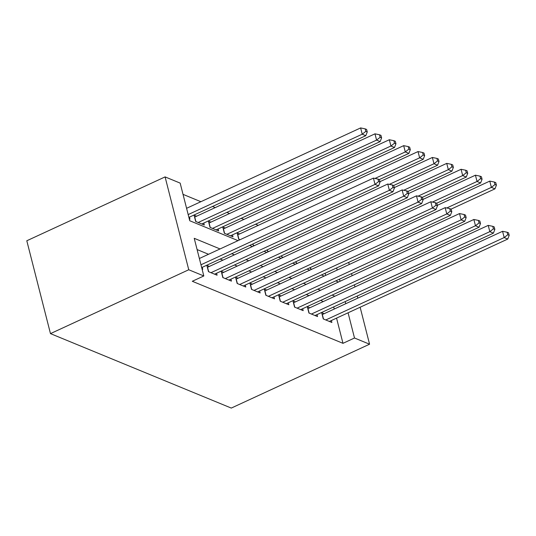 <?xml version="1.0" encoding="UTF-8"?>
<svg xmlns="http://www.w3.org/2000/svg" width="536" height="536" viewBox="0 0 536 536"><rect width="100%" height="100%" fill="white"/><g stroke="black" fill="none" stroke-linecap="round" stroke-linejoin="round"><path stroke-width="0.8" d="M238.051 240.637L189.751 220.745L180.156 183.104L165.088 176.9L26.8 240.765L50.471 333.62L231.284 408.077L369.565 344.206L354.504 338.002L348.078 312.796M258.278 225.341L255.545 224.215M243.927 219.432L241.193 218.306M229.576 213.522L226.842 212.397M215.231 207.613L212.49 206.487M200.879 201.704L183.024 194.354M324.186 313.687L321.674 312.656L323.268 318.927L331.878 322.471L331.382 320.508M309.835 307.778L307.322 306.746L308.924 313.017L317.533 316.562L317.031 314.599M295.483 301.869L292.971 300.837L294.572 307.108L303.182 310.652L302.679 308.689M281.132 295.959L278.62 294.927L280.221 301.199L288.83 304.743L288.328 302.78M266.781 290.05L264.268 289.018L265.869 295.289L274.479 298.833L273.983 296.87M252.429 284.14L249.923 283.109L251.518 289.38L260.127 292.931L259.632 290.968M238.085 278.231L235.572 277.199L237.167 283.47L245.783 287.021L245.28 285.058M223.733 272.322L221.221 271.29L222.822 277.561L231.431 281.112L230.929 279.149M209.382 266.412L206.869 265.38L208.47 271.658L217.08 275.203L216.578 273.239M196.585 216.222L194.079 215.191L195.674 221.462L204.283 225.006L203.787 223.043M210.936 222.132L208.424 221.1L210.025 227.371L218.634 230.916L218.139 228.952M225.288 228.041L222.775 227.009L224.376 233.281L232.986 236.825L232.483 234.862M239.639 233.951L237.126 232.912L238.728 239.19L240.028 239.726M325.66 275.397L325.118 273.26M189.262 218.822L189.938 219.097L189.436 217.134M252.791 243.974L253.079 245.099L254.379 245.635M267.142 249.883L267.424 251.009L268.724 251.545M281.494 255.793L281.775 256.918L283.075 257.454M295.839 261.702L296.127 262.828L297.426 263.364M310.19 267.611L310.478 268.737L311.778 269.273M220.055 248.952L194.226 238.312L203.821 275.96L192.297 281.279L342.98 343.328L336.554 318.123M334.236 309.044L333.694 306.907M323.329 301.547L320.595 300.415M308.984 295.638L306.244 294.505M294.632 289.728L291.892 288.603M280.281 283.819L277.548 282.693M265.93 277.909L263.196 276.784M251.578 272L248.845 270.874M237.227 266.091L234.493 264.965M222.882 260.181L220.142 259.055M208.531 254.272L197.094 249.562M202.052 269.012L202.729 269.293L202.226 267.33M342.98 343.328L354.504 338.002M203.821 275.96L188.752 269.755L50.471 333.62M369.565 344.206L360.138 307.229M357.827 298.15L357.284 296.013M354.966 286.934L354.423 284.797M352.112 275.718L351.562 273.574M349.251 264.503L348.708 262.359M340.045 281.286L339.496 279.149M337.184 270.07L336.642 267.933M249.669 245.421L252.402 246.547M264.014 251.33L266.754 252.456M278.365 257.24L281.105 258.365M292.716 263.149L295.45 264.275M307.068 269.059L309.801 270.184M321.419 274.961L324.153 276.094M335.771 280.871L338.504 282.003M165.088 176.9L188.752 269.755M334.853 296.22L332.119 295.095M320.508 290.311L317.768 289.185M306.156 284.402L303.416 283.276M291.805 278.492L289.072 277.367M277.454 272.583L274.72 271.457M263.102 266.673L260.369 265.548M248.751 260.764L246.017 259.638M234.406 254.861L231.666 253.729M345.76 303.718L345.218 301.58M200.973 264.777L375.019 184.391L378.61 185.865L201.69 267.578M199.372 258.499L373.425 178.12L375.019 184.391L378.61 181.57L380.051 182.16L379.408 179.647L377.974 179.058L378.61 181.57M377.974 179.058L373.425 178.12M378.61 185.865L380.051 182.16M188.893 217.388L365.813 135.675L362.229 134.194L360.627 127.923L186.582 208.31M365.82 131.374L367.254 131.963L366.617 129.457L365.177 128.868L365.82 131.374L362.229 134.194L188.176 214.581M367.254 131.963L365.813 135.675M360.627 127.923L365.177 128.868M210.983 272.69L389.37 190.3L392.955 191.774L214.568 274.164M207.372 267.343A2.787 1.039 165.7 0 0 207.539 267.27L387.769 184.022L389.37 190.3L392.962 187.479L394.396 188.069L393.759 185.556L392.325 184.967L392.962 187.479M392.325 184.967L387.769 184.022M392.955 191.774L394.396 188.069M225.328 278.599L403.722 196.21L407.306 197.684L228.919 280.073M221.723 273.253A2.787 1.039 165.7 0 0 221.891 273.172L402.121 189.932L403.722 196.21L407.313 193.382L408.747 193.978L408.11 191.466L406.677 190.876L407.313 193.382M406.677 190.876L402.121 189.932M407.306 197.684L408.747 193.978M239.679 284.509L418.073 202.119L421.658 203.593L243.27 285.983M236.068 279.156A2.787 1.039 165.7 0 0 236.235 279.082L416.472 195.841L418.073 202.119L421.665 199.292L423.098 199.888L422.462 197.375L421.021 196.786L421.665 199.292M421.021 196.786L416.472 195.841M421.658 203.593L423.098 199.888M254.03 290.418L432.418 208.028L436.009 209.502L257.622 291.892M250.419 285.065A2.787 1.039 165.7 0 0 250.587 284.991L430.823 201.75L432.418 208.028L436.016 205.201L437.45 205.797L436.807 203.285L435.373 202.695L436.016 205.201M435.373 202.695L430.823 201.75M436.009 209.502L437.45 205.797M201.777 223.974L380.165 141.584L376.573 140.104L374.979 133.833L194.742 217.073A2.787 1.039 -14.3 0 1 194.575 217.147M380.171 137.283L381.605 137.873L380.962 135.367L379.528 134.777L380.171 137.283L376.573 140.104L198.186 222.494M381.605 137.873L380.165 141.584M374.979 133.833L379.528 134.777M216.122 229.884L394.516 147.494L390.925 146.013L389.33 139.742L209.094 222.983A2.787 1.039 -14.3 0 1 208.926 223.056M394.523 143.192L395.957 143.782L395.313 141.276L393.88 140.68L394.523 143.192L390.925 146.013L212.537 228.403M395.957 143.782L394.516 147.494M389.33 139.742L393.88 140.68M230.473 235.793L408.868 153.403L405.276 151.923L403.675 145.651L223.445 228.892A2.787 1.039 -14.3 0 1 223.278 228.966M408.868 149.102L410.308 149.691L409.665 147.186L408.231 146.589L408.868 149.102L405.276 151.923L226.889 234.312M410.308 149.691L408.868 153.403M403.675 145.651L408.231 146.589M379.287 179.6L423.212 159.313L419.628 157.832L418.026 151.561L237.796 234.802A2.787 1.039 -14.3 0 1 237.629 234.875M423.219 155.011L424.653 155.601L424.016 153.095L422.582 152.499L423.219 155.011L419.628 157.832L375.006 178.441M424.653 155.601L423.212 159.313M418.026 151.561L422.582 152.499M268.382 296.328L446.769 213.938L450.361 215.412L271.966 297.802M264.771 290.974A2.787 1.039 165.7 0 0 264.938 290.901L445.175 207.66L446.769 213.938L450.367 211.11L451.801 211.707L451.158 209.194L449.724 208.605L450.367 211.11M449.724 208.605L445.175 207.66M450.361 215.412L451.801 211.707M393.638 185.51L437.564 165.222L433.979 163.741L432.378 157.47L379.93 181.691M437.57 160.921L439.004 161.51L438.368 159.004L436.934 158.408L437.57 160.921L433.979 163.741L389.35 184.35M439.004 161.51L437.564 165.222M432.378 157.47L436.934 158.408M282.733 302.237L461.121 219.847L464.712 221.321L286.318 303.711M279.122 296.884A2.787 1.039 165.7 0 0 279.29 296.81L459.52 213.569L461.121 219.847L464.712 217.02L466.153 217.609L465.509 215.104L464.076 214.514L464.712 217.02M464.076 214.514L459.52 213.569M464.712 221.321L466.153 217.609M407.99 191.419L451.915 171.131L448.331 169.651L446.729 163.38L394.282 187.6M451.922 166.83L453.356 167.42L452.719 164.907L451.279 164.318L451.922 166.83L448.331 169.651L403.702 190.26M453.356 167.42L451.915 171.131M446.729 163.38L451.279 164.318M297.085 308.146L475.472 225.757L479.057 227.231L300.669 309.62M293.473 302.793A2.787 1.039 165.7 0 0 293.641 302.719L473.871 219.479L475.472 225.757L479.063 222.929L480.497 223.519L479.861 221.013L478.427 220.423L479.063 222.929M478.427 220.423L473.871 219.479M479.057 227.231L480.497 223.519M422.341 197.328L466.266 177.041L462.675 175.56L461.081 169.289L408.633 193.509M466.273 172.739L467.707 173.329L467.064 170.816L465.63 170.227L466.273 172.739L462.675 175.56L418.053 196.169M467.707 173.329L466.266 177.041M461.081 169.289L465.63 170.227M311.429 314.049L489.824 231.659L493.408 233.14L315.021 315.53M307.818 308.703A2.787 1.039 165.7 0 0 307.992 308.629L488.222 225.388L489.824 231.659L493.415 228.839L494.849 229.428L494.212 226.922L492.778 226.333L493.415 228.839M492.778 226.333L488.222 225.388M493.408 233.14L494.849 229.428M436.686 203.238L480.618 182.95L477.027 181.47L475.432 175.198L422.978 199.419M480.618 178.649L482.058 179.238L481.415 176.726L479.981 176.136L480.618 178.649L477.027 181.47L432.405 202.079M482.058 179.238L480.618 182.95M475.432 175.198L479.981 176.136M325.781 319.959L504.175 237.569L507.76 239.049L329.372 321.439M322.17 314.612A2.787 1.039 165.7 0 0 322.337 314.538L502.574 231.297L504.175 237.569L507.766 234.748L509.2 235.338L508.563 232.832L507.123 232.242L507.766 234.748M507.123 232.242L502.574 231.297M507.76 239.049L509.2 235.338M451.037 209.147L494.969 188.853L491.378 187.379L489.777 181.108L437.329 205.328M494.969 184.558L496.403 185.148L495.767 182.635L494.333 182.046L494.969 184.558L491.378 187.379L446.756 207.988M496.403 185.148L494.969 188.853M489.777 181.108L494.333 182.046M208.678 271.739L207.539 267.27M223.03 277.648L221.891 273.172M237.381 283.557L236.235 279.082M251.726 289.467L250.587 284.991M194.742 217.073L195.881 221.549M209.094 222.983L210.233 227.458M223.445 228.892L224.584 233.368M237.796 234.802L238.935 239.277M266.077 295.376L264.938 290.901M252.959 243.9L253.287 245.186M280.429 301.286L279.29 296.81M267.31 249.81L267.638 251.096M294.78 307.195L293.641 302.719M281.655 255.719L281.983 257.005M309.131 313.104L307.992 308.629M296.006 261.628L296.334 262.908M323.483 319.014L322.337 314.538M310.357 267.538L310.686 268.817"/></g></svg>
